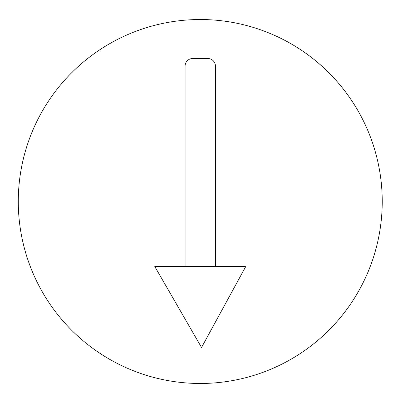 <?xml version="1.0" encoding="UTF-8"?>
<svg xmlns="http://www.w3.org/2000/svg" width="403" height="403" viewBox="0 0 403 403"><rect width="100%" height="100%" fill="white"/><g stroke="black" fill="none" stroke-linecap="round" stroke-linejoin="round"><path stroke-width="0.6" d="M154.767 266.489L201.535 347.497L245.754 266.489L154.767 266.489M185.093 266.489L185.093 66.102A7.581 7.581 0 0 1 192.679 58.521L207.842 58.521A7.581 7.581 0 0 1 215.424 66.102L215.424 266.489M382.23 201.5A181.97 181.97 0 0 1 109.273 359.093A181.97 181.97 0 0 1 109.273 43.907A181.97 181.97 0 0 1 382.23 201.5"/></g></svg>
